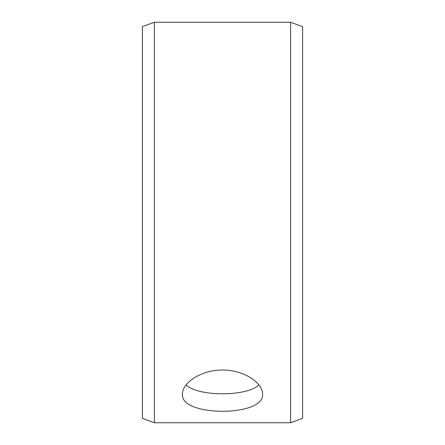 <?xml version="1.0" encoding="UTF-8"?>
<svg xmlns="http://www.w3.org/2000/svg" width="445" height="445" viewBox="0 0 445 445"><rect width="100%" height="100%" fill="white"/><g stroke="black" fill="none" stroke-linecap="round" stroke-linejoin="round"><path stroke-width="0.67" d="M142.4 418.378L142.4 26.622L154.415 22.25L154.415 422.75L142.4 418.378M290.585 22.25L290.585 422.75L302.6 418.378L302.6 26.622L290.585 22.25L154.415 22.25M186.11 384.931C198.197 396.762 246.825 396.745 258.89 384.931M222.5 370.051C243.977 369.7 263.051 383.217 262.55 394.148C265.025 417.004 179.964 416.998 182.45 394.148C181.966 383.217 200.968 369.717 222.5 370.051M290.585 422.75L154.415 422.75"/></g></svg>
